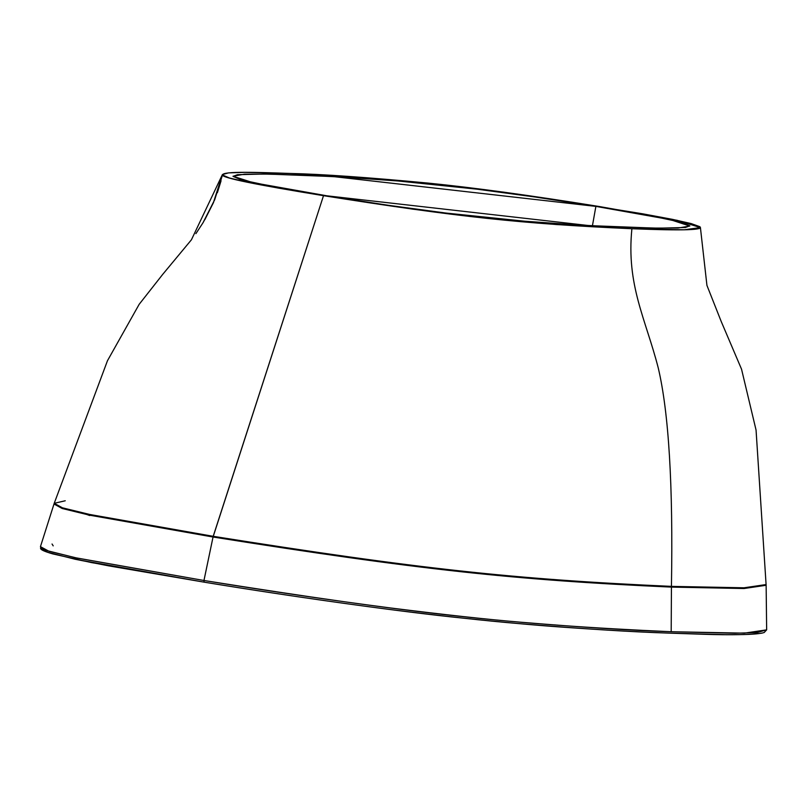 <?xml version="1.0" encoding="UTF-8"?>
<svg xmlns="http://www.w3.org/2000/svg" width="807" height="807" viewBox="0 0 807 807"><rect width="100%" height="100%" fill="white"/><g stroke="black" fill="none" stroke-linecap="round" stroke-linejoin="round"><path stroke-width="1.21" d="M766.65 629.833L757.158 632.537L734.794 633.263L671.192 631.73L671.434 587.103L744.024 588.525L766.136 585.267L766.65 629.853L744.326 633.152L671.192 631.73C632.91 630.549 582.573 627.372 520.182 622.167C488.285 619.534 444.96 614.783 390.195 607.923C329.73 600.045 267.652 590.906 203.959 580.495L77.099 558.081L48.914 551.242L40.441 546.642L53.998 504.012L62.2 508.501L89.607 515.179L213.048 537.018L203.959 580.495L213.048 537.018C418.228 569.591 513.706 580.021 671.434 587.103L671.192 631.73C511.325 624.537 414.001 613.865 203.959 580.495L204.141 582.16L203.959 580.495L75.687 557.778L47.24 550.687L40.441 546.652C42.347 547.892 35.165 548.861 52.969 553.955L91.473 562.59L204.151 582.16C267.571 592.53 329.276 601.619 389.267 609.426C443.719 616.235 486.883 620.956 518.75 623.589C581.05 628.774 631.336 631.962 669.628 633.132L725.281 634.655C744.084 634.806 756.199 634.292 761.616 633.112M74.748 559.17L108.713 565.858L204.161 582.16L75.354 559.301L47.643 552.281L41.671 548.316M195.899 233.637L202.991 222.793L214.672 199.783L222.5 174.998L229.4 177.994L247.477 182.261L278.012 188.031L323.506 195.677L412.811 209.164L486.601 218.263L556.245 224.538L631.901 228.724C658.169 229.753 676.77 230.086 687.725 229.702C698.176 229.339 702.171 228.32 699.699 226.636L691.165 223.579L672.564 219.373L642.665 213.805L549.174 198.683L465.427 187.274L427.871 183.068L348.352 176.42L290.903 173.485L244.642 172.345L228.502 172.89L222.409 174.564L213.512 202.315L203.404 222.096M326.926 195.819L273.17 186.639L241.364 179.9L233.011 176.35L237.49 174.685L263.828 174.04L300.961 175.109L344.407 177.207L398.113 180.99L476.897 189.161L534.436 196.908L595.879 206.39L649.645 215.57L681.451 222.298L689.803 225.859L685.325 227.524L658.986 228.169L621.854 227.1L578.397 225.002L524.691 221.209L445.908 213.048L388.369 205.301L326.926 195.819L252.984 182.664L233.011 176.229L244.42 174.171L268.67 174.11L333.412 176.592L595.879 206.39L592.429 225.768L595.879 206.39L670.355 219.655L689.793 226.051L678.021 228.048L653.69 228.078L588.999 225.587L326.926 195.819M204.827 219.706L213.562 202.416M217.365 192.722L221.057 180.798M700.415 227.574L706.932 285.385L721.176 321.398L741.542 369.202L756.058 430.06L766.136 585.267L744.024 588.525L671.434 587.103L671.434 586.376C513.746 579.305 418.298 568.874 213.199 536.312L323.506 195.677C255.648 184.662 221.975 177.772 222.5 174.998C222.661 170.983 257.897 172.355 290.903 173.485C321.6 174.161 367.256 177.358 427.871 183.068C473.891 187.668 531.036 195.486 599.298 206.521L677.184 220.331L700.415 227.574L684.265 229.793L631.901 228.724C626.192 285.113 645.691 318.916 658.26 367.982C668.791 412.619 673.179 485.421 671.434 586.376L671.434 587.103C513.706 580.021 418.228 569.591 213.048 537.018L213.199 536.312C418.298 568.874 513.746 579.305 671.434 586.376L744.014 587.799L766.125 584.55L744.014 587.799L671.434 586.376C673.179 485.421 668.791 412.619 658.26 367.982C645.691 318.916 626.192 285.113 631.901 228.724C521.836 223.821 457.599 216.942 323.506 195.677L213.048 537.018L89.607 515.179L62.2 508.501L53.998 504.012L54.22 503.316L62.421 507.815L89.809 514.483L213.199 536.312L89.809 514.483L62.421 507.815L54.22 503.316L107.462 360.739L139.167 304.32L162.772 274.299L191.43 239.78L222.409 174.564M52.052 544.019L53.191 545.865M65.246 500.774L54.22 503.316M82.143 512.828L89.708 515.542M766.65 629.853L764.179 632.517L761.758 633.172C750.117 634.786 730.849 635.159 703.956 634.282L668.932 633.122C638.801 632.042 602.93 630.025 561.329 627.059C535.102 625.223 502.347 622.247 463.087 618.142C403.107 612.079 295.231 597.18 204.151 582.16"/></g></svg>
